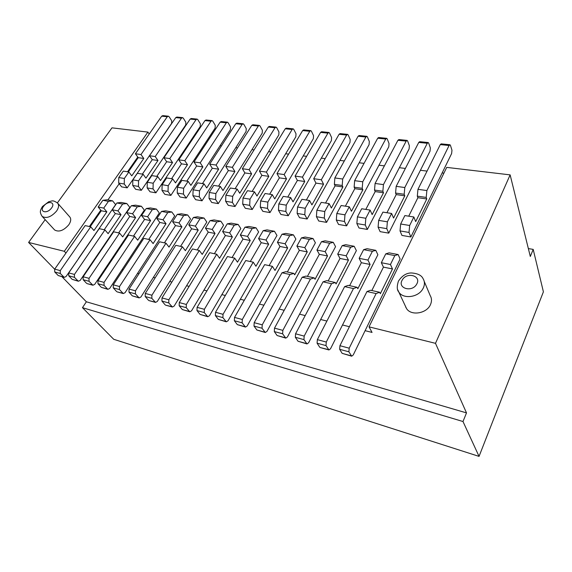 <?xml version="1.0" encoding="UTF-8"?>
<svg xmlns="http://www.w3.org/2000/svg" width="572" height="572" viewBox="0 0 572 572"><rect width="100%" height="100%" fill="white"/><g stroke="black" fill="none" stroke-linecap="round" stroke-linejoin="round"><path stroke-width="0.86" d="M82.454 307.664L113.728 339.289L479.05 456.392L462.991 421.528L82.454 307.664L86.372 301.787L466.509 412.898L435.492 343.336L369.026 326.855L446.718 167.389L510.131 174.875L435.492 343.336M86.372 301.787L61.998 276.755M54.655 269.205L28.6 242.442L45.167 219.669M65.952 253.053L64.307 251.294L28.6 242.442M78.6 258.565L66.03 276.569L64.221 277.363L60.274 273.48L60.267 270.613L90.734 226.812L93.944 230.537L106.85 211.876L103.746 208.101L98.162 207.007L102.86 200.293L107.021 199.792L112.598 200.843L108.437 201.351L103.746 208.101M93.036 262.198L92.607 262.09L80.159 280.43L78.357 281.238L74.439 277.327L74.446 274.424L104.941 229.908L108.122 233.662L121.035 214.714L117.961 210.896L112.226 209.774L116.924 202.96L121.071 202.438L126.798 203.518L122.658 204.047L117.961 210.896M107.886 265.937L107.157 265.751L94.695 284.398L92.9 285.228L89.017 281.281L89.039 278.342L119.555 233.09L122.701 236.88L135.621 217.625L132.582 213.778L126.684 212.612L131.381 205.698L135.507 205.155L141.391 206.256L137.28 206.814L132.582 213.778M123.18 269.784L122.122 269.519L109.66 288.481L107.865 289.332L104.025 285.356L104.061 282.375L134.592 236.358L137.695 240.183L150.608 220.62L147.612 216.731L141.549 215.537L146.246 208.508L150.336 207.943L156.392 209.08L152.302 209.659L147.612 216.731M138.932 273.752L137.53 273.395L125.061 292.685L123.28 293.558L119.484 289.554L119.527 286.529L150.057 239.725L153.124 243.586L166.03 223.702L163.077 219.777L156.835 218.547L161.526 211.404L165.594 210.811L171.815 211.983L167.76 212.584L163.077 219.777M155.162 277.835L153.396 277.391L140.934 297.011L139.16 297.912L135.407 293.872L135.471 290.805L165.987 243.186L169.005 247.09L181.896 226.869L178.986 222.901L172.565 221.643L177.249 214.378L181.288 213.764L187.688 214.965L183.669 215.594L178.986 222.901M171.886 282.046L169.734 281.503L157.286 301.48L155.527 302.402L151.823 298.327L151.902 295.216L182.389 246.754L185.357 250.693L198.227 230.13L195.367 226.126L188.76 224.825L193.436 217.446L197.433 216.802L204.025 218.039L200.043 218.697L195.367 226.126M189.139 286.386L186.579 285.743L174.145 306.077L172.394 307.028L168.754 302.924L168.847 299.771L199.292 250.436L202.209 254.411L215.043 233.49L212.241 229.443L205.434 228.106L210.103 220.599L214.057 219.927L220.842 221.2L216.91 221.886L212.241 229.443M206.942 290.862L203.947 290.111L191.534 310.825L189.804 311.797L186.229 307.664L186.336 304.461L216.716 254.225L219.569 258.244L232.375 236.951L229.629 232.868L222.615 231.488L227.27 223.852L231.181 223.144L238.174 224.46L234.277 225.175L229.629 232.868M225.318 295.488L221.864 294.623L209.488 315.723L207.765 316.724L204.261 312.562L204.39 309.309L234.684 258.136L237.48 262.19L250.236 240.519L247.554 236.393L240.319 234.97L244.959 227.198L248.82 226.462L256.027 227.82L252.188 228.564L247.554 236.393M244.301 300.264L240.354 299.278L228.021 320.785L226.319 321.814L222.887 317.617L223.037 314.321L253.224 262.169L255.949 266.259L268.654 244.201L266.044 240.033L258.58 238.56L263.199 230.652L267.01 229.887L274.438 231.281L270.656 232.06L266.044 240.033M263.921 305.205L259.452 304.082L247.161 326.011L245.481 327.07L242.135 322.837L242.306 319.491L272.372 266.33L275.018 270.47L287.652 247.998L285.121 243.779L277.42 242.263L282.017 234.213L285.764 233.412L293.429 234.856L289.711 235.671L285.121 243.779M284.198 310.31L279.179 309.044L266.952 331.41L265.294 332.504L262.04 328.242L262.226 324.839L289.99 274.531L293.858 273.423L294.709 274.81L307.271 251.916L304.819 247.655L296.868 246.089L301.437 237.888L305.119 237.051L313.034 238.538L309.38 239.396L304.819 247.655M305.183 315.587L299.578 314.178L287.416 336.994L285.785 338.123L282.632 333.826L282.84 330.373L310.439 279.05L314.228 277.899L315.05 279.293L327.527 255.963L325.168 251.659L316.945 250.043L321.485 241.684L325.096 240.812L333.269 242.349L329.694 243.243L325.168 251.659M326.905 321.056L320.67 319.491L308.601 342.778L306.992 343.936L303.947 339.611L304.182 336.107L331.581 283.726L335.292 282.518L336.079 283.934L348.455 260.146L346.196 255.798L337.702 254.125L342.206 245.61L345.738 244.694L354.182 246.282L350.686 247.218L346.196 255.798M349.406 326.719L342.506 324.982L330.523 348.763L328.95 349.957L326.019 345.602L326.283 342.042L353.46 288.567L357.078 287.301L357.836 288.731L370.098 264.464L367.939 260.074L359.152 258.344L363.62 249.664L367.06 248.706L375.797 250.343L372.386 251.322L367.939 260.074M369.026 326.855L372.05 332.418L365.108 330.673L353.246 354.962L351.701 356.199L348.906 351.816L349.199 348.191L376.111 293.572L379.636 292.256L380.351 293.693L392.485 268.94L390.44 264.5L381.345 262.712L385.764 253.854L389.117 252.853L398.148 254.547L394.837 255.577L390.44 264.5M462.991 421.528L466.509 412.898M528.349 248.584L533.197 249.392L543.4 291.827L479.05 456.392M405.72 307.035L405.998 307.643M533.197 249.392L530.308 256.485L510.131 174.875M344.315 160.954L339.968 160.417L307.135 219.005L304.783 214.714L305.205 208.28L309.588 200.522L311.904 204.883L323.545 184.191L321.328 179.765L313.713 178.7L339.082 134.277L340.083 133.605L347.469 134.356M325.182 158.608L321.328 158.137L288.281 215.737L285.85 211.497L286.236 205.155L290.647 197.533L293.043 201.845L304.754 181.503L302.459 177.127L295.073 176.097L320.606 132.389L321.621 131.732L328.786 132.461M306.621 156.335L303.231 155.92L269.998 212.577L267.496 208.38L267.846 202.123L272.279 194.63L274.739 198.899L286.522 178.893L284.155 174.567L276.984 173.566L302.659 130.559L303.696 129.915L310.646 130.623M288.595 154.125L285.65 153.761L252.252 209.502L249.685 205.348L250 199.185L254.454 191.82L256.978 196.032L268.811 176.355L266.388 172.086L259.423 171.107L285.228 128.779L286.272 128.149L293.021 128.836M271.085 151.98L268.561 151.666L235.028 206.513L232.396 202.409L232.675 196.325L237.144 189.082L239.739 193.257L251.616 173.895L249.127 169.669L242.364 168.726L268.282 127.048L269.333 126.433L275.89 127.098M254.075 149.893L251.952 149.635L218.29 203.618L215.608 199.556L215.858 193.558L220.342 186.429L222.987 190.555L234.906 171.507L232.361 167.324L225.783 166.409L251.794 125.368L252.867 124.76L259.23 125.404M237.537 147.869L235.793 147.655L202.03 200.801L199.299 196.782L199.521 190.862L204.011 183.848L206.714 187.931L218.661 169.183L216.066 165.043L209.674 164.15L235.764 123.731L236.837 123.137L243.028 123.759M221.457 145.896L220.07 145.724L186.229 198.069L183.448 194.087L183.641 188.245L188.138 181.345L190.891 185.385L202.867 166.917L200.221 162.827L194.001 161.962L220.156 122.143L221.242 121.55L227.263 122.165M205.813 143.98L204.762 143.851L170.864 195.402L168.032 191.463L168.197 185.707L172.708 178.907L175.497 182.904L187.502 164.722L184.806 160.675L178.757 159.831L204.962 120.592L206.056 120.013L211.912 120.606M190.59 142.113L189.861 142.02L155.906 192.814L153.046 188.917L153.182 183.233L157.693 176.534L160.525 180.495L172.544 162.577L169.805 158.58L163.921 157.75L190.169 119.083L191.27 118.511L196.961 119.09M175.768 140.297L175.347 140.24L141.355 190.297L138.453 186.436L138.567 180.823L143.086 174.231L145.953 178.142L157.979 160.496L155.205 156.535L149.471 155.734L175.754 117.61L176.855 117.053L182.404 117.61M161.333 138.524L127.191 187.845L124.253 184.02L124.346 178.478L128.864 171.986L131.767 175.854L143.801 158.465L140.991 154.547L135.407 153.768L161.704 116.173L162.813 115.623L168.211 116.173M149.228 134.005L147.912 132.096L111.99 127.849L57.379 202.888M426.204 197.412L417.31 196.146L417.903 197.697L426.783 198.97L426.204 197.412L426.884 190.547L449.084 145.502L449.978 144.752L450.45 145.381L451.973 150.214L451.623 153.553L442.149 172.944L443.908 173.159M404.182 194.28L395.574 193.057L396.203 194.594L404.797 195.824L404.182 194.28L404.804 187.53L427.291 143.279L428.213 142.542L428.714 143.164L430.344 147.934L430.015 151.222L420.42 170.277L427.062 171.092M382.861 191.255L374.524 190.068L375.189 191.584L383.512 192.778L382.861 191.255L383.44 184.606L406.184 141.12L407.128 140.405L407.65 141.019L409.373 145.731L409.08 148.97L399.363 167.703L405.384 168.44M362.212 188.324L354.139 187.173L354.826 188.667L362.891 189.825L362.212 188.324L362.748 181.767L385.721 139.032L386.686 138.331L387.23 138.939L389.046 143.593L388.774 146.782L378.957 165.201L384.391 165.866M342.206 185.478L334.377 184.363L335.092 185.843L342.914 186.965L342.206 185.478L342.692 179.022L365.88 137.008L366.859 136.322L367.417 136.922L369.326 141.513L369.069 144.659L359.166 162.77L364.042 163.37M293.429 234.856L295.881 239.075L259.452 304.082M274.438 231.281L276.97 235.464L240.354 299.278M256.027 227.82L258.63 231.953L221.864 294.623M238.174 224.46L240.833 228.557L203.947 290.111M220.842 221.2L223.566 225.254L186.579 285.743M204.025 218.039L206.799 222.05L169.734 281.503M187.688 214.965L190.519 218.933L153.396 277.391M171.815 211.983L174.696 215.909L137.53 273.395M156.392 209.08L159.309 212.97L122.122 269.519M141.391 206.256L144.351 210.11L107.157 265.751M126.798 203.518L129.794 207.329L92.607 262.09M112.598 200.843L115.63 204.619L78.464 258.53M137.78 157.043L127.52 171.772M119.19 183.734L107.894 199.957M100.786 210.167L89.389 226.526M124.253 184.02L118.683 183.069L121.629 186.88L127.191 187.845M138.453 186.436L132.733 185.464L135.65 189.303L141.355 190.297M153.046 188.917L147.161 187.916L150.043 191.799L155.906 192.814M168.032 191.463L161.99 190.433L164.829 194.358L170.864 195.402M183.448 194.087L177.234 193.029L180.03 196.99L186.229 198.069M199.299 196.782L192.907 195.695L195.66 199.7L202.03 200.801M215.608 199.556L209.03 198.434L211.733 202.481L218.29 203.618M232.396 202.409L225.625 201.258L228.271 205.348L235.028 206.513M249.685 205.348L242.707 204.161L245.302 208.294L252.252 209.502M267.496 208.38L260.31 207.157L262.834 211.333L269.998 212.577M285.85 211.497L278.442 210.239L280.902 214.464L288.281 215.737M304.783 214.714L297.14 213.413L299.521 217.689L307.135 219.005M324.31 218.039L316.423 216.695L318.726 221.014L326.576 222.372L324.31 218.039L324.767 211.504L316.867 210.203L321.235 202.366L329.129 203.611L324.767 211.504M359.166 162.77L326.576 222.372M344.458 221.464L336.322 220.077L338.538 224.446L346.639 225.847L344.458 221.464L344.966 214.829L336.815 213.485L341.148 205.505L349.292 206.792L344.966 214.829M378.957 165.201L346.639 225.847M365.272 225.003L356.864 223.573L358.994 227.985L367.36 229.436L365.272 225.003L365.83 218.268L357.4 216.881L361.697 208.751L370.113 210.081L365.83 218.268M399.363 167.703L367.36 229.436M386.779 228.657L378.092 227.184L380.115 231.646L388.76 233.14L386.779 228.657L387.38 221.814L378.671 220.384L382.933 212.105L391.62 213.478L387.38 221.814M420.42 170.277L388.76 233.14M409.009 232.439L400.028 230.909L401.944 235.421L410.875 236.972L409.009 232.439L409.666 225.49L400.657 224.002L404.869 215.572L413.849 216.988L409.666 225.49M442.149 172.944L410.875 236.972M398.148 254.547L400.121 259.002L365.108 330.673M375.797 250.343L377.877 254.747L342.506 324.982M354.182 246.282L356.37 250.636L320.67 319.491M333.269 242.349L335.557 246.661L299.578 314.178M313.034 238.538L315.401 242.807L279.179 309.044M245.481 327.07L237.316 324.617L245.066 326.741M277.42 242.263L279.98 246.468L287.652 247.998M269.105 265.623L279.98 246.468M242.135 322.837L234.363 320.728L234.52 317.403L264.636 264.65L272.372 266.33M234.363 320.728L237.316 324.617M282.017 234.213L289.711 235.671M226.319 321.814L218.39 319.433L225.89 321.485M258.58 238.56L261.218 242.714L268.654 244.201M250.286 261.526L261.218 242.714M222.887 317.617L215.365 315.572L215.501 312.298L245.738 260.539L253.224 262.169M215.365 315.572L218.39 319.433M263.199 230.652L270.656 232.06M207.765 316.724L200.071 314.414L207.329 316.402M240.319 234.97L243.021 239.082L250.236 240.519M232.053 257.564L243.021 239.082M204.261 312.562L196.975 310.582L197.097 307.357L227.427 256.556L234.684 258.136M196.975 310.582L200.071 314.414M244.959 227.198L252.188 228.564M189.804 311.797L182.325 309.552L189.361 311.475M222.615 231.488L225.382 235.557L232.375 236.951M214.371 253.718L225.382 235.557M186.229 307.664L179.172 305.748L179.272 302.567L209.681 252.695L216.716 254.225M179.172 305.748L182.325 309.552M227.27 223.852L234.277 225.175M172.394 307.028L165.587 305.162L171.943 306.706M205.434 228.106L208.258 232.139L215.043 233.49M197.218 249.985L208.258 232.139M168.754 302.924L161.919 301.072L162.005 297.933L192.471 248.949L199.292 250.436M161.919 301.072L165.129 304.833M210.103 220.599L216.91 221.886M155.527 302.402L148.92 300.586L155.062 302.08M188.76 224.825L191.634 228.814L198.227 230.13M180.573 246.36L191.634 228.814M151.823 298.327L145.202 296.532L145.267 293.436L175.768 245.317L182.389 246.754M145.202 296.532L148.455 300.264M193.436 217.446L200.043 218.697M139.16 297.912L132.282 295.838L138.696 297.59M172.565 221.643L175.497 225.59L181.896 226.869M164.414 242.85L175.497 225.59M135.407 293.872L128.979 292.128L129.036 289.082L159.559 241.792L165.987 243.186M128.979 292.128L132.282 295.838M177.249 214.378L183.669 215.594M123.28 293.558L117.06 291.856L122.816 293.243M156.835 218.547L159.81 222.458L166.03 223.702M148.72 239.432L159.81 222.458M119.484 289.554L113.242 287.859L113.285 284.849L143.815 238.367L150.057 239.725M113.242 287.859L116.588 291.534M161.526 211.404L167.76 212.584M107.865 289.332L101.351 287.358L107.393 289.017M141.549 215.537L144.566 219.412L150.608 220.62M133.469 236.114L144.566 219.412M104.025 285.356L97.969 283.712L97.998 280.745L128.528 235.035L134.592 236.358M97.969 283.712L101.351 287.358M146.246 208.508L152.302 209.659M92.9 285.228L87.03 283.619L92.421 284.913M126.684 212.612L129.737 216.452L135.621 217.625M118.64 232.89L129.737 216.452M89.017 281.281L83.133 279.687L83.154 276.762L113.664 231.803L119.555 233.09M83.133 279.687L86.551 283.304M131.381 205.698L137.28 206.814M78.357 281.238L72.172 279.365L77.878 280.923M112.226 209.774L115.315 213.57L121.035 214.714M104.226 229.751L115.315 213.57M74.439 277.327L68.726 275.775L68.726 272.887L99.213 228.657L104.941 229.908M68.726 275.775L72.172 279.365M116.924 202.96L122.658 204.047M64.221 277.363L58.194 275.532L63.735 277.048M98.162 207.007L101.28 210.768L106.85 211.876M90.197 226.698L101.28 210.768M60.274 273.48L54.719 271.972L54.712 269.126L85.156 225.604L90.734 226.812M54.719 271.972L58.194 275.532M102.86 200.293L108.437 201.351M147.912 132.096L64.307 251.294M54.39 229.708L54.669 230.008C58.945 232.339 63.649 230.609 68.783 224.81C71.014 221.421 71.307 218.747 69.648 216.802L57.829 203.382M135.407 153.768L138.231 157.665L143.801 158.465M128.328 171.9L138.231 157.665M118.683 183.069L118.761 177.556L123.28 171.1L128.864 171.986M140.991 154.547L167.281 116.745L168.39 116.188L169.097 116.724L171.693 120.721L171.614 123.402L161.197 138.51M118.761 177.556L124.346 178.478M149.471 155.734L152.266 159.674L157.979 160.496M142.364 174.117L152.266 159.674M132.733 185.464L132.833 179.88L137.351 173.323L143.086 174.231M155.205 156.535L181.474 118.19L182.575 117.632L183.276 118.168L185.836 122.208L185.75 124.918L175.347 140.24M132.833 179.88L138.567 180.823M163.921 157.75L166.674 161.74L172.544 162.577M156.778 176.39L166.674 161.74M147.161 187.916L147.29 182.261L151.802 175.604L157.693 176.534M169.805 158.58L196.039 119.677L197.14 119.105L197.826 119.648L200.35 123.731L200.25 126.483L189.861 142.02M147.29 182.261L153.182 183.233M178.757 159.831L181.467 163.857L187.502 164.722M171.586 178.729L181.467 163.857M161.99 190.433L162.141 184.706L166.652 177.949L172.708 178.907M184.806 160.675L210.989 121.207L212.083 120.62L212.77 121.171L215.244 125.297L215.129 128.085L204.762 143.851M162.141 184.706L168.197 185.707M194.001 161.962L196.668 166.03L202.867 166.917M186.808 181.131L196.668 166.03M177.234 193.029L177.413 187.223L181.917 180.359L188.138 181.345M200.221 162.827L226.348 122.773L227.434 122.179L228.106 122.73L230.53 126.912L230.409 129.73L220.07 145.724M177.413 187.223L183.641 188.245M209.674 164.15L212.291 168.268L218.661 169.183M202.445 183.605L212.291 168.268M192.907 195.695L193.114 189.811L197.612 182.84L204.011 183.848M216.066 165.043L242.12 124.381L243.2 123.781L243.858 124.338L246.239 128.564L246.096 131.417L235.793 147.655M193.114 189.811L199.521 190.862M225.783 166.409L228.357 170.57L234.906 171.507M218.533 186.143L228.357 170.57M209.03 198.434L209.266 192.471L213.756 185.392L220.342 186.429M232.361 167.324L258.337 126.033L259.402 125.425L260.053 125.983L262.376 130.259L262.219 133.154L251.952 149.635M209.266 192.471L215.858 193.558M242.364 168.726L244.88 172.93L251.616 173.895M235.085 188.76L244.88 172.93M225.625 201.258L225.89 195.209L230.366 188.016L237.144 189.082M249.127 169.669L275.003 127.735L276.054 127.113L276.691 127.678L278.957 132.003L278.793 134.942L268.561 151.666M225.89 195.209L232.675 196.325M259.423 171.107L261.876 175.368L268.811 176.355M252.123 191.448L261.876 175.368M242.707 204.161L243.007 198.034L247.469 190.712L254.454 191.82M266.388 172.086L292.142 129.486L293.186 128.85L293.808 129.422L296.017 133.798L295.831 136.772L285.65 153.761M243.007 198.034L250 199.185M276.984 173.566L279.372 177.871L286.522 178.893M269.662 194.223L279.372 177.871M260.31 207.157L260.639 200.936L265.086 193.493L272.279 194.63M284.155 174.567L309.781 131.288L310.803 130.638L311.418 131.217L313.556 135.65L313.356 138.66L303.231 155.92M260.639 200.936L267.846 202.123M295.073 176.097L297.397 180.452L304.754 181.503M287.737 197.075L297.397 180.452M278.442 210.239L278.814 203.932L283.233 196.36L290.647 197.533M302.459 177.127L327.928 133.14L328.943 132.475L329.536 133.061L331.61 137.545L331.388 140.605L321.328 158.137M278.814 203.932L286.236 205.155M313.713 178.7L315.958 183.104L323.545 184.191M306.356 200.014L315.958 183.104M297.14 213.413L297.547 207.014L301.945 199.313L309.588 200.522M321.328 179.765L346.618 135.042L347.619 134.37L348.198 134.963L350.193 139.504L349.95 142.6L339.968 160.417M297.547 207.014L305.205 208.28M334.377 184.363L334.842 177.949L358.108 136.215L359.094 135.535L366.709 136.308M325.561 203.046L335.092 185.843M316.423 216.695L316.867 210.203M342.914 186.965L331.36 208.022L329.129 203.611M342.692 179.022L334.842 177.949M354.139 187.173L354.647 180.659L377.713 138.217L378.678 137.523L386.543 138.317M345.366 206.177L354.826 188.667M336.322 220.077L336.815 213.485M362.891 189.825L351.437 211.254L349.292 206.792M362.748 181.767L354.647 180.659M374.524 190.068L375.082 183.462L397.926 140.283L398.877 139.568L406.985 140.39M365.808 209.402L375.189 191.584M356.864 223.573L357.4 216.881M383.512 192.778L372.157 214.593L370.113 210.081M383.44 184.606L375.082 183.462M395.574 193.057L396.174 186.343L418.768 142.407L419.698 141.684L428.078 142.535M386.922 212.734L396.203 194.594M378.092 227.184L378.671 220.384M404.797 195.824L393.565 218.046L391.62 213.478M404.804 187.53L396.174 186.343M417.31 196.146L417.96 189.332L440.283 144.602L441.191 143.865L449.849 144.737M408.73 216.18L417.903 197.697M400.028 230.909L400.657 224.002M426.783 198.97L415.687 221.607L413.849 216.988M426.884 190.547L417.96 189.332M405.391 306.12L406.492 308.48C410.946 316.152 426.848 313.613 430.516 304.511C431.91 301.265 431.796 298.277 430.173 295.524L424.181 281.281M351.701 356.199L342.142 353.346L351.344 355.87M381.345 262.712L383.44 267.131L392.485 268.94M371.821 290.54L383.44 267.131M348.906 351.816L339.654 349.306L339.932 345.702L366.959 291.548L370.52 290.254L379.636 292.256M339.654 349.306L342.142 353.346M385.764 253.854L394.837 255.577M366.959 291.548L376.111 293.572M328.95 349.957L320.077 347.526L328.578 349.628M359.152 258.344L361.354 262.72L370.098 264.464M349.621 285.664L361.354 262.72M326.019 345.602L317.095 343.186L317.353 339.639L344.623 286.608L348.276 285.371L357.078 287.301M317.095 343.186L319.698 347.19M363.62 249.664L372.386 251.322M344.623 286.608L353.46 288.567M306.992 343.936L298.026 341.255L306.606 343.608M337.702 254.125L340.004 258.458L348.455 260.146M328.164 280.952L340.004 258.458M303.947 339.611L295.331 337.273L295.56 333.791L323.037 281.839L326.784 280.652L335.292 282.518M295.331 337.273L298.026 341.255M342.206 245.61L350.686 247.218M323.037 281.839L331.581 283.726M285.785 338.123L277.098 335.521L285.385 337.795M316.945 250.043L319.348 254.325L327.527 255.963M307.414 276.398L319.348 254.325M282.632 333.826L274.31 331.574L274.51 328.142L302.18 277.227L305.999 276.09L314.228 277.899M274.31 331.574L277.098 335.521M321.485 241.684L329.694 243.243M302.18 277.227L310.439 279.05M265.294 332.504L256.878 329.98L264.886 332.175M296.868 246.089L299.349 250.336L307.271 251.916M287.344 271.993L299.349 250.336M262.04 328.242L253.997 326.061L254.175 322.68L282.003 272.758L285.893 271.671L293.858 273.423M253.997 326.061L256.878 329.98M301.437 237.888L309.38 239.396M282.003 272.758L289.99 274.531M234.52 317.403L242.306 319.491M215.501 312.298L223.037 314.321M197.097 307.357L204.39 309.309M179.272 302.567L186.336 304.461M162.005 297.933L168.847 299.771M145.267 293.436L151.902 295.216M129.036 289.082L135.471 290.805M113.285 284.849L119.527 286.529M97.998 280.745L104.061 282.375M83.154 276.762L89.039 278.342M68.726 272.887L74.446 274.424M54.712 269.126L60.267 270.613M42.214 216.459C46.496 218.754 51.28 216.96 56.549 211.089C58.859 207.665 59.188 204.99 57.543 203.053C52.131 199.421 52.016 201.337 48.82 201.659L42.442 206.513C40.111 210.696 39.339 211.976 42.214 216.459L54.669 230.008M51.573 207.979L50.994 208.701C46.404 214.121 39.304 211.776 43.572 206.328L44.151 205.613C48.663 200.279 55.806 202.481 51.573 207.979M167.281 116.745L161.704 116.173M181.474 118.19L175.754 117.61M196.039 119.677L190.169 119.083M210.989 121.207L204.962 120.592M226.348 122.773L220.156 122.143M242.12 124.381L235.764 123.731M258.337 126.033L251.794 125.368M275.003 127.735L268.282 127.048M292.142 129.486L285.228 128.779M309.781 131.288L302.659 130.559M327.928 133.14L320.606 132.389M346.618 135.042L339.082 134.277M365.88 137.008L358.108 136.215M385.721 139.032L377.713 138.217M406.184 141.12L397.926 140.283M427.291 143.279L418.768 142.407M449.084 145.502L440.283 144.602M406.492 308.48L398.82 292.063C396.904 290.025 396.768 286.393 398.412 281.174C401.966 275.826 406.206 273.087 411.125 272.951C417.539 273.33 421.535 275.254 423.108 278.736C424.753 281.503 424.853 284.527 423.402 287.823L422.436 289.539C417.431 297.654 402.981 299.106 398.82 292.063L397.726 289.754M416.981 283.64L416.395 284.67C411.583 292.421 397.726 288.317 401.959 280.53L402.545 279.515C407.243 271.922 421.078 275.74 416.981 283.64M339.932 345.702L349.199 348.191M317.353 339.639L326.283 342.042M295.56 333.791L304.182 336.107M274.51 328.142L282.84 330.373M254.175 322.68L262.226 324.839"/></g></svg>
